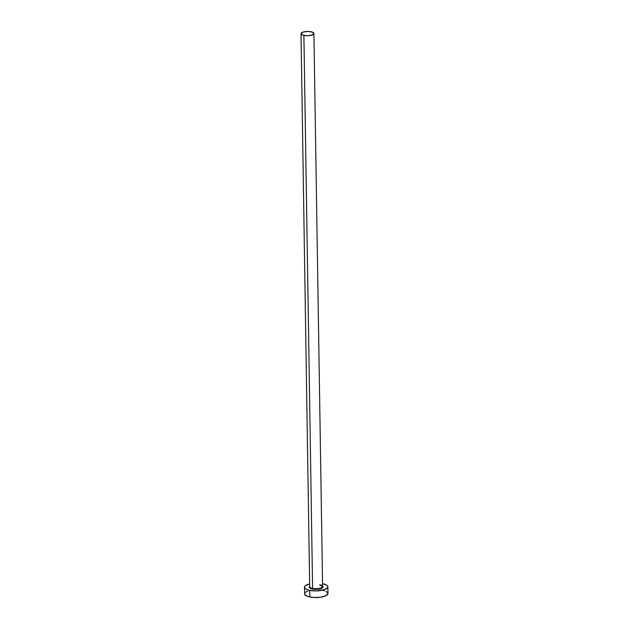 <?xml version="1.0" encoding="UTF-8"?>
<svg xmlns="http://www.w3.org/2000/svg" width="629" height="629" viewBox="0 0 629 629"><rect width="100%" height="100%" fill="white"/><g stroke="black" fill="none" stroke-linecap="round" stroke-linejoin="round"><path stroke-width="0.94" d="M309.735 586.448A6.455 2.131 -0.9 0 0 312.589 588.414L312.338 588.996A6.919 2.288 179.1 0 1 309.696 586.307M301.008 33.683L309.696 586.692A6.455 2.131 -0.9 0 0 312.589 588.414A6.455 2.131 -0.9 0 0 319.218 588.422A6.455 2.131 -0.9 0 0 322.598 586.487L313.91 33.479A6.455 2.131 179.1 0 1 310.529 35.413A6.455 2.131 179.1 0 1 303.901 35.413L312.589 588.414L303.901 35.413A6.455 2.131 179.1 0 1 301.008 33.683A6.455 2.131 179.1 0 1 304.397 31.749A6.455 2.131 179.1 0 1 311.025 31.757A6.455 2.131 179.1 0 1 313.91 33.479L312 32L307.432 31.45L302.879 32.142L301.008 33.683L302.919 35.161L307.487 35.711L312.039 35.02L313.91 33.486M304.751 593.092L304.53 593.855A11.731 3.876 -0.9 0 0 309.79 597A11.731 3.876 -0.9 0 0 321.836 597.007A11.731 3.876 -0.9 0 0 327.992 593.493L327.882 586.849A11.731 3.876 179.1 0 1 321.733 590.364A11.731 3.876 179.1 0 1 309.68 590.356L309.79 597L309.68 590.356A11.731 3.876 179.1 0 1 304.428 587.219A11.731 3.876 179.1 0 1 309.657 583.893L305.301 585.717L304.64 586.456L304.664 587.966L306.433 589.334L309.68 590.356L316.206 590.906L324.485 589.648L327.67 587.612L327.882 586.849L326.97 585.379L322.63 583.712A11.731 3.876 179.1 0 1 327.882 586.849M322.535 586.055L323.078 586.928L321.93 588.217L316.183 589.318L310.419 588.39L309.374 587.58L309.751 586.252M304.428 587.219L304.766 594.609L308.006 596.544L314.02 597.511L320.798 597.188L326.042 595.679L327.992 593.493M327.756 592.738L325.987 591.37M324.517 590.804L322.732 590.348M307.935 591.063L305.403 592.361M322.591 586.102A6.919 2.288 179.1 0 1 320.515 588.752A6.919 2.288 179.1 0 1 312.338 588.996L312.589 588.414A6.455 2.131 -0.9 0 0 322.559 586.731A6.455 2.131 -0.9 0 0 319.713 584.758M322.598 586.487L319.878 585.088"/></g></svg>
